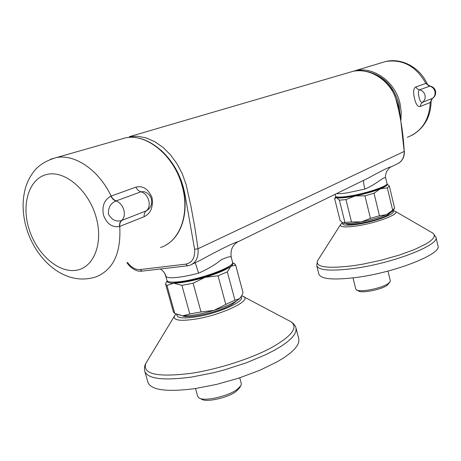 <?xml version="1.0" encoding="UTF-8"?>
<svg xmlns="http://www.w3.org/2000/svg" width="461" height="461" viewBox="0 0 461 461"><rect width="100%" height="100%" fill="white"/><g stroke="black" fill="none" stroke-linecap="round" stroke-linejoin="round"><path stroke-width="0.69" d="M318.182 259.756L317.473 260.874C315.439 267.276 327.598 268.855 353.956 265.605L362.749 264.176L381.143 260.223L399.013 255.158L414.514 249.522L426.12 243.886L430.13 241.247L432.839 238.815L434.21 236.631L434.25 234.753L432.994 233.203L431.848 232.54M147.33 360.848L145.866 363.268C142.178 374.165 157.293 377.513 191.211 373.318C217.995 369.261 250.628 358.791 271.097 347.871C291.727 336.202 298.394 327.512 291.098 321.813L288.713 320.545M345.94 223.527C347.917 226.714 379.121 220.37 387.891 214.93L390.409 212.763M316.736 265.692C318.724 270.446 331.205 271.356 354.186 268.417C393.239 263.237 440.042 244.86 435.927 237.19L437.95 245.84C442.139 253.861 395.475 272.474 356.428 277.447C333.447 280.253 320.942 279.176 318.903 274.214L316.736 265.692L317.473 260.874L340.765 224.242M353.011 277.891L355.777 289.024L356.365 289.779C359.545 292.723 381.99 288.327 388.358 283.463L390.15 281.7L390.317 280.761L387.966 271.074M389.891 282.092L387.257 285.238C381.501 289.646 361.297 293.599 358.387 290.926L356.768 290.009M338.103 197.078C341.175 199.019 366.829 193.966 378.971 188.952C382.33 187.604 384.399 186.475 385.171 185.57M195.504 388.542L197.706 396.425L198.985 397.941C203.998 401.71 227.653 396.506 237.023 389.539L241.005 385.54L241.31 383.564L239.749 377.818M240.475 386.387L239.466 388.006L235.865 391.631C227.406 397.935 206.136 402.609 201.566 399.203L199.867 398.373M432.516 98.389C431.969 98.308 430.764 101.155 431.121 100.711L430.297 102.469L420.288 106.479C417.793 107.067 415.857 104.33 414.474 98.262C413.01 92.079 413.448 88.316 415.776 86.968L425.912 83.389L429.998 86.092L419.475 89.832C418.185 90.817 418.018 93.197 418.991 96.971C419.764 100.734 420.893 102.544 422.38 102.394L432.672 98.285C435.098 96.47 436.048 94.084 435.536 91.14C434.74 88.316 432.896 86.633 429.998 86.092L430.142 86.115M116.31 200.869C114.155 200.207 112.426 198.61 111.136 196.081L135.851 187.154C142.91 185.443 148.309 188.952 152.038 197.671C153.352 207.098 150.712 213.443 144.126 216.71L119.756 226.409C121.151 253.129 113.216 269.956 95.94 276.877C64.851 286.932 35.791 259.756 26.467 228.189C22.416 214.365 22.024 201.152 25.286 188.549C27.297 181.553 30.553 175.387 35.053 170.034C39.928 164.381 47.097 160.221 56.565 157.541C75.068 153.893 98.982 170.282 111.136 196.081L110.911 196.155C112.179 198.703 113.867 200.31 115.982 200.984C110.68 203.134 108.156 207.502 108.404 214.088C111.718 219.972 116.091 222.121 121.531 220.542L146.304 210.833L148.044 209.715C151.248 206.782 152.355 203.209 151.381 198.996C150.2 195.245 147.704 192.796 143.895 191.649L140.98 191.782L115.982 200.984C119.693 202.241 122.309 205.214 123.836 209.911C124.983 214.665 124.211 218.209 121.531 220.542C119.975 221.822 119.313 223.81 119.537 226.495C112.173 227.659 106.825 223.879 103.5 215.166C101.76 206.194 104.232 199.855 110.911 196.155M195.303 262.695L198.57 273.166C207.715 269.195 215.252 264.735 221.188 259.779C227.486 256.938 230.84 256.109 231.249 257.29L232.569 262.223C235.479 266.585 199.077 279.96 178.516 281.798C171.394 282.489 167.539 282.023 166.94 280.397L165.666 275.811L166.173 276.715C165.217 273.459 163.321 270.924 160.474 269.115M363.562 180.378C363.447 182.101 363.873 185.005 364.841 189.085C377.023 184.239 385.148 174.805 385.822 178.586L387.021 183.57C388.606 186.014 364.882 193.862 348.343 196.259C340.391 197.423 336.132 197.389 335.562 196.161L335.101 194.3M171.434 282.074L175.606 282.432C189.459 282.662 224.68 271.846 229.607 265.951M237.288 300.416L232.148 304.404C219.741 311.918 188.451 319.087 182.429 315.843M144.817 371.433C147.802 378.919 163.384 380.798 191.569 377.063L213.351 372.77L224.611 369.831L246.566 362.715L266.083 354.526L274.381 350.279L281.487 346.05L287.266 341.935L291.64 338.017L294.556 334.375L296.008 331.061L296.008 328.146L298.814 338.921L298.843 341.953L297.426 345.375L294.544 349.133L290.205 353.155L284.466 357.373L277.401 361.689L259.843 370.264L238.936 378.089L216.561 384.416L194.807 388.646C166.64 392.23 151.012 390.121 147.941 382.313L144.817 371.433C144.126 368.448 144.472 365.723 145.866 363.268L175.036 315.122M166.951 285.445L174.777 313.463L182.821 315.86L189.811 313.929L181.899 285.353L173.739 283.21L166.951 285.445L165.643 284.258L165.66 283.492L167.113 280.945M201.019 311.959L214.031 310.374L225.786 304.421L218.053 275.834L205.018 277.32L193.124 283.25L201.019 311.959L189.811 313.929M234.943 300.215L239.622 298.601L241.835 295.564L243.051 292.793L235.646 265.087L230.949 266.262L227.319 271.852L234.943 300.215L225.786 304.421M241.126 296.78L239.622 298.601C235.098 302.502 226.57 306.427 214.031 310.374C201.29 314.131 190.889 315.964 182.821 315.86L175.883 314.004M232.575 262.799C233.306 263.629 232.765 264.781 230.949 266.262C226.293 269.771 217.65 273.459 205.018 277.32C192.185 281.026 181.761 282.991 173.739 283.21C169.141 283.215 166.968 282.443 167.228 280.893M234.263 263.646L235.606 264.862L243.051 292.793M227.319 271.852L218.053 275.834M193.124 283.25L181.899 285.353M174.777 313.463L173.411 312.051L165.643 284.258M192.249 264.188L200.754 260.027C220.479 249.245 233.243 243.005 239.034 241.299L368.345 178.038C381.985 170.489 389.666 166.732 391.377 166.767L396.921 164.058C401.9 161.788 404.326 157.581 404.188 151.427L400.425 117.567C399.975 109.706 397.226 100.613 392.178 90.281C381.535 73.316 362.842 68.562 353.068 71.322L129.362 136.681L137.603 136.249L146.149 137.908L154.683 141.631L162.9 147.318L170.403 154.729L176.961 163.643L182.228 173.618L186.048 184.325L190.889 205.952L194.853 227.452L198.011 248.75L194.605 249.286L185.431 197.026C182.337 178.032 174.143 162.381 160.843 150.073M127.547 262.499C131.276 267.501 135.476 269.846 140.15 269.541L142.011 271.126L187.437 265.807M353.068 71.322C369.019 67.998 387.355 78.577 395.042 96.17C400.257 114.403 403.3 132.82 404.188 151.427L198.011 248.75C198.714 257.054 196.173 262.505 190.37 265.104L187.656 265.784L185.777 264.136C192.243 262.741 195.182 257.791 194.605 249.286M340.028 220.272L342.863 222.991L344.903 222.363L339.4 200.172L336.565 197.636L334.623 198.507L340.028 220.272M351.501 221.966L361.355 221.891L370.437 218.353L364.945 195.81L355.005 195.977L345.981 199.601L351.501 221.966L344.903 222.363M379.472 215.76L386.525 214.653L392.668 210.153L387.332 187.904L380.302 188.826L374.021 193.24L379.472 215.76L370.437 218.353M335.844 196.536L336.565 197.636C339.308 198.38 345.456 197.832 355.005 195.977C364.789 193.954 373.226 191.574 380.302 188.826C385.724 186.619 387.955 185.034 386.992 184.077L389.343 186.06L394.616 208.107L392.668 210.153M394.247 208.804L393.21 210.423C392.634 211.57 390.404 212.976 386.525 214.653C379.512 217.552 371.122 219.96 361.355 221.891C351.818 223.625 345.658 223.994 342.863 222.991L342.569 222.842M389.343 186.06L387.332 187.904M374.021 193.24L364.945 195.81M345.981 199.601L339.4 200.172M392.778 211.034C397.238 213.259 376.447 221.343 358.635 224.138C346.879 225.89 341.584 225.492 342.753 222.945M394.921 211.132L395.434 211.426C400.079 213.916 377.392 222.726 357.99 225.752C345.738 227.584 339.89 227.25 340.443 224.738L342.293 222.669M429.433 86.224L425.831 83.418C416.26 66.326 402.92 59.008 385.805 61.463L355.195 70.694C373.681 66.228 395.382 81.839 400.067 103.696L401.254 112.138L400.886 120.5M407.374 137.292C421.717 131.541 429.329 119.941 430.217 102.503L432.245 98.504M425.912 83.389L429.554 86.178C432.314 86.772 434.101 88.541 434.925 91.468C435.455 94.465 434.602 96.793 432.372 98.458L430.297 102.469M415.776 86.968L417.32 88.892L419.475 89.832C422.305 90.425 424.149 92.235 425.002 95.248C425.549 98.331 424.673 100.711 422.38 102.394L420.841 104.117L420.288 106.479M400.113 115.659L398.909 104.007C393.671 85.879 382.849 75.01 366.449 71.415M160.543 247.488C179.663 241.639 190.122 214.048 182.193 186.221C174.494 156.054 146.967 133.223 125.432 137.879L119.503 139.574M50.52 159.264L125.432 137.879C147.353 133.171 174.811 156.049 182.475 186.071C189.477 210.925 182.043 236.205 165.925 245.05M144.126 216.71C143.959 214.06 144.685 212.1 146.304 210.833C149.024 208.556 149.842 205.087 148.747 200.426C147.261 195.827 144.673 192.946 140.98 191.782C138.83 191.177 137.124 189.632 135.851 187.154M96.032 216.895C88.524 190.203 64.995 170.178 47.206 174.379C29.291 178.188 21.252 203.526 28.807 228.264C36.114 253.054 57.366 272.682 75.379 270.382C93.491 268.475 103.806 243.541 96.032 216.895M198.57 273.166C190.531 275.292 183.443 276.704 177.295 277.389C171.279 278.018 167.574 277.793 166.173 276.715M364.841 189.085L347.49 192.802C342.402 193.585 338.754 193.845 336.542 193.597M242.74 296.106L243.857 296.682C251.562 300.595 221.954 314.834 196.121 319.006C180.522 321.38 173.267 320.453 174.356 316.217L175.935 314.027M241.086 296.855C245.822 300.906 219.407 313.077 196.974 316.724C183.19 318.856 176.511 318.136 176.938 314.552M140.15 269.541L185.777 264.136M121.854 220.41C120.258 221.712 119.56 223.712 119.756 226.409L119.537 226.495M427.341 84.167C420.242 67.767 402.078 57.648 385.805 61.463L380.861 62.955M435.927 237.19L432.994 233.203L395.434 211.426L393.164 210.516M431.127 100.821C430.931 116.414 424.546 127.904 411.967 135.292M241.748 295.732L291.098 321.813C295.42 324.803 296.031 327.978 296.008 328.146M232.592 262.718L235.047 264.084M167.176 280.83L165.966 282.887M162.935 271.085C163.874 271.84 164.784 273.419 165.666 275.811M231.249 257.29C230.206 250.317 232.332 245.223 237.617 242.013M385.822 178.586C385.166 177.364 385.408 175.047 386.548 171.648C389.038 168.225 390.502 166.669 390.94 166.991M404.366 151.26C404.533 156.711 402.586 160.716 398.517 163.28M126.931 262.782C131.938 269.587 137.827 271.846 141.792 271.143M335.821 196.593L334.79 198.27M386.992 184.077L387.436 184.342"/></g></svg>
